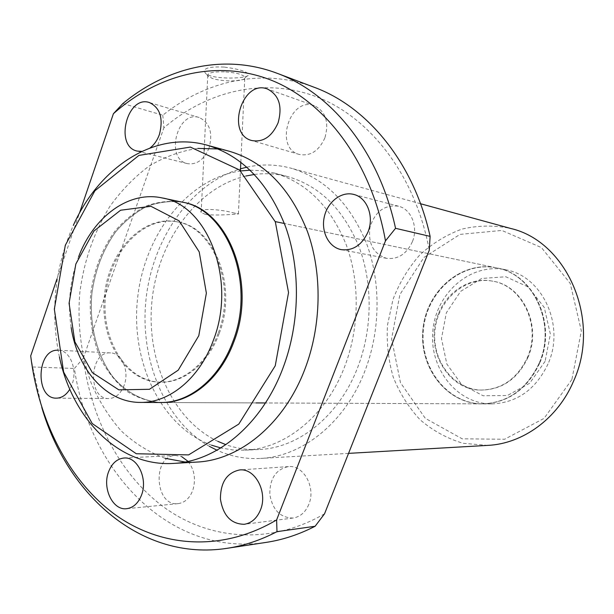 <?xml version="1.0" encoding="UTF-8"?>
<svg xmlns="http://www.w3.org/2000/svg" width="614" height="614" viewBox="0 0 614 614"><rect width="100%" height="100%" fill="white"/><g stroke="black" fill="none" stroke-linecap="round" stroke-linejoin="round"><path stroke-width="0.46" stroke-dasharray="3.07 2.3" d="M545.117 361.316L529.652 383.274L507.402 395.493L483.095 395.761L461.574 384.441L446.846 364.048L441.474 338.59L446.347 312.795L460.584 291.397L481.698 278.472L505.813 276.76L528.232 286.991L544.273 307.468L550.374 334.108L545.117 361.316M548.01 363.956C535.707 389.606 516.896 402.93 491.568 403.92C456.263 403.897 428.603 367.479 432.924 329.918C436.539 292.287 471.199 262.447 505.736 269.799C542.292 275.901 565.525 325.504 548.01 363.956M539.583 363.373C527.157 389.376 508.169 402.876 482.612 403.882C446.992 403.858 419.139 366.965 423.514 328.927C427.183 290.806 462.127 260.551 496.972 267.965C533.842 274.105 557.282 324.384 539.583 363.373M527.871 357.586C517.771 378.777 502.267 389.606 481.376 390.082C453.385 389.522 431.55 360.326 435.004 330.14C437.935 299.893 465.389 275.901 492.881 281.204C522.867 285.602 542.093 326.134 527.871 357.586M438.549 313.685C423.86 347.056 446.839 390.243 480.869 390.067C501.768 389.598 517.272 378.754 527.38 357.548C541.617 326.072 522.376 285.51 492.374 281.112C470.431 276.707 447.276 291.189 438.549 313.685M219.152 333.586C208.323 363.519 183.832 383.128 160.477 382.184C126.039 381.424 100.658 339.143 105.608 295.349C109.914 251.487 143.569 215.437 177.408 221.884C214.37 226.819 237.887 286.439 219.152 333.586M218.077 333.502C207.24 363.473 182.734 383.105 159.364 382.161C124.911 381.394 99.529 339.066 104.48 295.227C108.793 251.326 142.463 215.23 176.318 221.685C213.296 226.612 236.82 286.301 218.077 333.502M161.091 402.5C142.862 401.372 126.154 392.4 113.16 377.242C96.812 355.721 89.107 324.883 91.854 293.899C95.032 270.29 103.022 249.537 115.816 231.647C124.941 220.925 135.172 212.567 146.516 206.565C158.258 202.136 170.17 200.671 182.251 202.152C170.17 200.671 158.258 202.136 146.516 206.565C135.172 212.567 124.941 220.925 115.816 231.647C103.022 249.537 95.032 270.29 91.854 293.899C89.107 324.883 96.812 355.721 113.16 377.242C126.154 392.4 142.862 401.372 161.091 402.5M539.107 363.334C526.666 389.36 507.671 402.876 482.105 403.882C446.462 403.858 418.594 366.942 422.977 328.866C426.646 290.721 461.613 260.443 496.465 267.865C533.359 274.005 556.814 324.315 539.107 363.334C526.666 389.36 507.671 402.876 482.105 403.882C446.462 403.858 418.594 366.942 422.977 328.866C426.646 290.721 461.613 260.443 496.465 267.865C533.359 274.005 556.814 324.315 539.107 363.334M71.17 327.577C67.502 303.278 69.996 279.631 78.661 256.637M160.53 402.5C148.335 401.541 136.914 397.688 126.277 390.941C116.353 382.729 108.018 372.406 101.272 359.981C92.407 339.726 88.892 317.661 90.726 293.776C93.927 270.037 101.97 249.192 114.864 231.24C124.066 220.495 134.374 212.145 145.787 206.181C157.606 201.806 169.579 200.425 181.706 202.037M224.363 71.823C212.759 71.638 207.217 72.959 207.747 75.775L211.991 78.277C221.953 81.984 244.786 81.716 244.978 77.848L244.817 76.98C242.3 74.271 235.484 72.552 224.363 71.823M224.141 67.056C207.916 66.412 201.783 68.568 205.728 73.526C212.751 79.889 249.322 78.868 248.662 74.632C247.235 71.608 239.061 69.083 224.141 67.056M412.393 241.67C406.606 254.05 398.01 259.607 386.59 258.333C373.358 253.897 367.832 243.52 370.019 227.203C375.093 211.508 384.587 204.508 398.501 206.204C411.334 209.121 418.51 227.134 412.393 241.67M124.158 385.308C120.774 393.804 115.647 398.217 108.793 398.563C87.226 399.338 89.199 350.824 110.597 352.912C121.825 352.897 129.631 371.232 124.158 385.308M57.969 350.218L58.453 350.233C69.85 350.195 77.725 369.436 72.114 384.234L69.804 389.245M209.075 147.997C204.025 159.77 196.779 164.982 187.339 163.616C164.782 159.072 177.231 109.929 199.143 117.504C209.735 122.57 213.043 132.731 209.075 147.997M150.077 147.936L141.803 151.397M308.804 504.424C305.427 512.337 300.185 516.873 293.062 518.039C280.26 517.848 272.509 509.935 269.807 494.308C269.769 478.459 275.985 469.226 288.457 466.602C303.554 464.721 316.11 487.608 308.804 504.424M324.898 137.866C318.912 150.952 310.369 156.478 299.264 154.444C273.752 148.151 289.8 95.938 314.437 105.723C325.765 111.556 329.25 122.27 324.898 137.866M188.084 461.39C194.592 469.871 196.119 479.641 192.65 490.709C189.511 498.407 184.691 502.705 178.175 503.618C154.667 506.888 151.957 455.565 175.497 455.473L181.606 456.578M59.42 356.995C50.064 311.659 54.7 267.796 73.319 225.415M196.726 462.081L185.06 462.004M165.082 458.305C149.002 452.303 134.374 443.17 121.204 430.898C109.092 417.121 99.1 401.234 91.225 383.243C81.063 355.199 77.195 324 79.828 292.625C83.941 260.919 93.965 232.169 109.906 206.388C121.365 190.44 134.451 176.993 149.171 166.041C164.621 156.8 180.838 150.921 197.815 148.411M218.123 148.964L229.544 151.328M56.941 279.063L79.39 213.327M41.798 407.481L32.657 366.98L30.7 355.897M324.537 513.803C270.697 545.055 210.556 540.197 165.588 508.392C120.643 476.111 91.279 419.738 83.251 358.261L74.409 368.454C89.076 471.552 169.648 557.297 266.146 542.392M122.861 103.543L162.802 115.209C206.081 80.495 262.324 67.655 314.214 87.288M162.802 115.209L163.869 127.842C207.409 90.557 265.179 76.604 318.259 97.457C371.079 118.51 415.601 176.18 429.27 250.236M32.657 366.98L74.409 368.454M205.46 214.432L201.169 212.498C197.746 207.716 220.986 209.328 232.844 212.728L238.409 213.925C241.954 213.672 216.658 216.067 205.46 214.432M83.251 358.261L163.869 127.842M250.167 170.185L262.186 170.738L274.097 172.994C306.401 182.32 330.439 206.227 346.204 244.717C360.111 282.064 359.497 328.567 344.362 367.387C325.474 416.507 284.535 448.88 244.817 450.2L232.698 449.916L220.825 447.951M211.646 445.219C161.152 426.837 130.659 362.306 137.536 298.719C144.098 235.101 187.393 178.367 240.611 170.938M254.419 174.46C265.547 173.002 276.615 173.708 287.621 176.563C319.679 185.812 343.533 209.397 359.19 247.304C372.997 284.075 372.429 329.825 357.455 368.016C338.774 416.346 298.212 448.22 258.786 449.532C247.434 450.031 236.467 448.404 225.883 444.659M217.901 441.382C172.189 419.761 145.718 359.459 152.042 300.254C158.228 241.033 196.71 187.592 245.93 175.995M246.889 167.169C261.656 163.93 276.415 164.291 291.174 168.236C325.029 178.336 350.195 203.526 366.665 243.804C381.187 282.885 380.48 331.414 364.547 371.907C344.753 422.923 302.073 456.616 260.528 458.42C245.27 459.203 230.757 456.463 216.995 450.216M209.497 446.409C164.329 420.69 139.363 358.814 146.101 298.534C152.794 238.255 190.777 183.571 240.527 168.796M487.785 445.388L463.109 443.3C447.222 438.549 432.893 430.713 420.129 419.792C408.617 407.404 399.63 393.129 393.183 376.965C388.355 360.119 386.452 342.842 387.472 325.121L393.021 299.363C399.369 282.908 408.21 268.18 419.539 255.201C432.087 243.581 446.178 234.893 461.812 229.137C477.984 225.315 494.278 225.092 510.694 228.462M571.887 379.529L544.081 418.364L504.578 439.263L462.158 438.803L425.295 418.326L400.481 382.714L391.602 338.89L399.868 294.582L423.936 257.458L459.986 234.387L501.83 230.434L541.425 247.572L570.229 283.43L581.351 330.908L571.887 379.529M505.736 269.799L496.972 267.965M491.568 403.92L482.612 403.882M492.881 281.204L492.374 281.112M481.376 390.082L480.869 390.067M177.408 221.884L176.318 221.685M160.477 382.184L159.364 382.161M496.465 267.865L284.412 223.511L496.465 267.865M235.676 213.319L232.844 212.728M482.105 403.882L265.455 402.953L482.105 403.882M256.069 402.914L161.643 402.508L256.069 402.914M244.978 77.848L248.662 74.632M208.622 76.658L205.728 73.526M398.501 206.204L353.764 194.438M386.59 258.333L341.323 249.652M110.597 352.912L58.453 350.233M108.793 398.563L56.45 398.156M199.143 117.504L149.379 102.53M187.339 163.616L137.191 151.09M288.457 466.602L239.66 469.948M293.062 518.039L244.242 524.302M314.437 105.723L267.435 89.007M299.264 154.444L251.709 140.514M175.497 455.473L124.112 458.013M178.175 503.618L126.684 508.691M238.409 213.925L240.427 170.776M240.834 162.18L244.817 76.98M201.169 212.498L204.17 150.092M204.27 148.097L207.747 75.775M287.621 176.563L274.097 172.994M258.786 449.532L244.817 450.2M420.552 203.733L291.174 168.236M348.552 453.37L260.528 458.42"/><path stroke-width="0.92" d="M233.804 341.998C220.326 378.907 190.309 403.083 161.643 402.508L161.091 402.5L161.643 402.508C190.309 403.083 220.326 378.907 233.804 341.998C257.251 283.361 228.316 209.182 182.795 202.259C228.316 209.182 257.251 283.361 233.804 341.998M182.251 202.152L182.795 202.259L182.251 202.152M198.782 335.728L178.213 370.181L149.455 389.299L118.809 389.836L92.369 372.637L74.854 341.775L69.075 303.285L75.829 264.051L93.996 230.979L120.59 210.234L150.937 206.296L179.165 220.879L199.212 251.87L206.365 293.147L198.782 335.728M78.661 256.637C93.643 216.788 128.702 190.578 161.989 197.908C207.885 204.83 237.035 280.59 213.273 340.563C199.619 378.308 169.28 403.007 140.391 402.416C106.306 402.63 77.494 369.674 71.17 327.577M161.989 197.908L181.706 202.037C227.249 208.952 256.192 283.215 232.729 341.921C219.244 378.876 189.212 403.076 160.53 402.5L140.391 402.416M368.032 231.885C362.014 245.017 353.111 250.942 341.323 249.652C328.812 247.342 320.861 231.762 324.307 216.819C327.546 201.829 341.422 191.092 353.764 194.438C367.018 197.424 374.402 216.45 368.032 231.885M69.804 389.245C66.197 395.063 61.745 398.033 56.45 398.156C34.875 398.993 36.518 348.952 57.969 350.218M141.803 151.397L137.191 151.09C114.219 146.493 127.06 94.794 149.379 102.53C160.17 107.757 163.516 118.41 159.41 134.489C157.33 140.261 154.214 144.743 150.077 147.936M260.459 509.965C256.967 518.316 251.556 523.097 244.242 524.302C231.094 524.049 223.158 515.668 220.434 499.151C220.441 482.435 226.85 472.696 239.66 469.948C255.171 467.991 268.019 492.213 260.459 509.965M278.096 122.808C271.902 136.669 263.107 142.571 251.709 140.514C225.553 134.098 242.169 78.945 267.435 89.007C279.063 95.04 282.617 106.306 278.096 122.808M181.606 456.578L188.084 461.39M108.586 471.775C102.047 488.199 112.869 510.733 126.684 508.691C133.33 507.755 138.265 503.234 141.496 495.145C148.081 478.782 137.475 456.555 124.112 458.013C117.082 458.735 111.901 463.317 108.586 471.775M275.241 365.791L238.8 424.09L188.598 454.905L136.293 453.738L92.23 423.553L63.633 372.053L54.347 309.126L65.307 245.247L94.901 190.777L138.925 155.403L190.355 147.076L239.491 169.948L275.318 221.815L288.542 292.556L275.241 365.791M73.319 225.415C99.245 167.238 154.659 130.406 207.018 145.15C242.346 155.695 268.594 183.049 285.756 227.203C300.868 270.076 299.878 323.655 282.87 368.331C261.741 424.635 216.688 461.59 173.401 463.416C119.116 466.901 72.629 419.301 59.42 356.995M207.018 145.15L229.544 151.328C264.511 161.766 290.491 188.544 307.491 231.662C322.457 273.522 321.552 325.742 304.828 369.29C284.044 424.174 239.59 460.254 196.726 462.081L173.401 463.416M185.06 462.004L165.082 458.305M197.815 148.411L218.123 148.964M79.39 213.327L113.406 113.72C157.836 74.194 216.903 58.814 271.388 80.25C325.612 101.886 371.501 162.464 385.477 240.865L276.615 519.935C221.094 552.784 159.54 547.297 113.828 513.68C68.146 479.549 38.605 420.337 30.7 355.897L56.941 279.063M276.615 519.935L276.983 531.655C260.513 540.228 243.819 545.792 226.904 548.34C141.757 561.434 67.563 495.713 41.798 407.481M276.983 531.655L315.12 526.267L324.537 513.803L429.27 250.236L430.115 236.375L395.546 228.316L385.477 240.865M315.12 526.267C299.041 534.518 282.716 539.89 266.146 542.392L226.904 548.34M113.406 113.72L122.861 103.543C166.839 67.149 224.087 53.234 277.075 73.273C331.483 93.159 379.015 151.305 395.546 228.316M277.075 73.273L314.214 87.288C367.51 106.798 413.89 162.764 430.115 236.375M220.825 447.951L211.646 445.219M240.611 170.938L250.167 170.185M225.883 444.659L217.901 441.382M245.93 175.995L254.419 174.46M216.995 450.216L209.497 446.409M240.527 168.796L246.889 167.169M420.552 203.733L510.694 228.462C566.929 241.317 601.597 320.132 573.599 381.064C557.819 418.587 522.89 443.761 487.785 445.388L348.552 453.37M284.412 223.511L275.226 221.593L284.412 223.511M265.455 402.953L256.069 402.914L265.455 402.953M240.427 170.776L240.834 162.18M204.17 150.092L204.27 148.097"/></g></svg>
